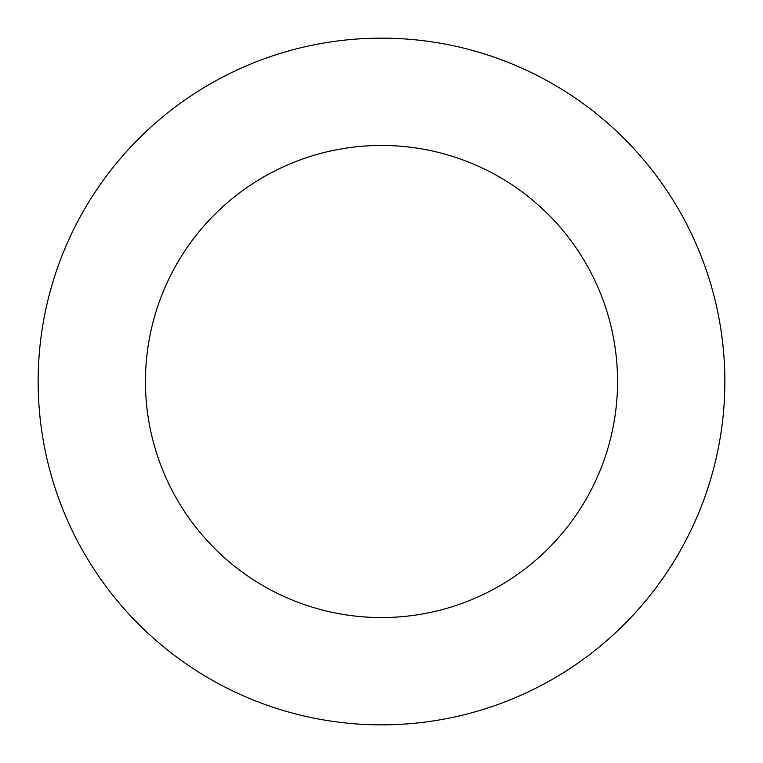 <?xml version="1.0" encoding="UTF-8"?>
<svg xmlns="http://www.w3.org/2000/svg" width="763" height="763" viewBox="0 0 763 763"><rect width="100%" height="100%" fill="white"/><g stroke="black" fill="none" stroke-linecap="round" stroke-linejoin="round"><path stroke-width="1.14" d="M617.553 381.5A236.053 236.053 0 0 0 381.5 145.447A236.053 236.053 0 0 0 145.447 381.5A236.053 236.053 0 0 0 381.5 617.553A236.053 236.053 0 0 0 617.553 381.5M724.85 381.5A343.35 343.35 0 0 0 381.5 38.15A343.35 343.35 0 0 0 38.15 381.5A343.35 343.35 0 0 0 381.5 724.85A343.35 343.35 0 0 0 724.85 381.5"/></g></svg>
